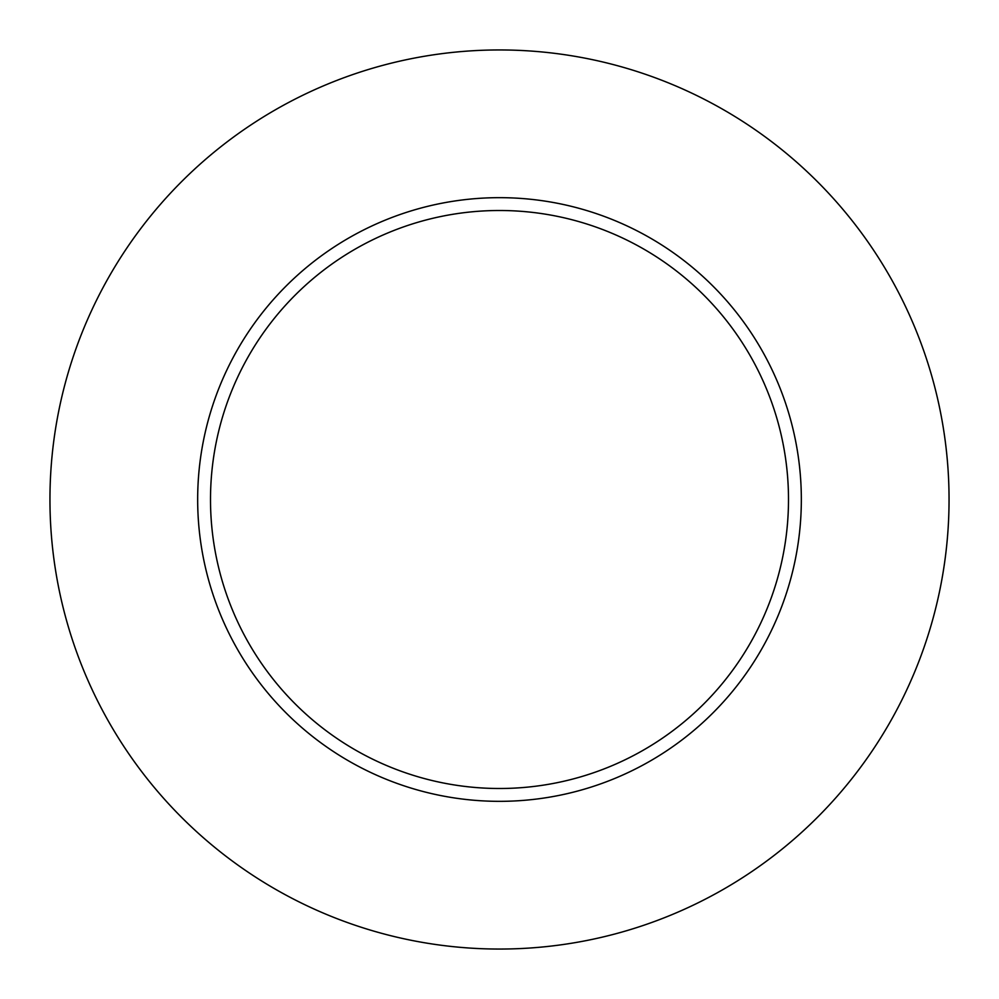 <?xml version="1.0" encoding="UTF-8"?>
<svg xmlns="http://www.w3.org/2000/svg" width="999" height="999" viewBox="0 0 999 999"><rect width="100%" height="100%" fill="white"/><g stroke="black" fill="none" stroke-linecap="round" stroke-linejoin="round"><path stroke-width="1.5" d="M788.498 499.5A288.998 288.998 0 0 0 499.5 210.502A288.998 288.998 0 0 0 210.502 499.5A288.998 288.998 0 0 0 499.5 788.498A288.998 288.998 0 0 0 788.498 499.5M949.05 499.5A449.55 449.55 0 0 0 499.5 49.95A449.55 449.55 0 0 0 49.95 499.5A449.55 449.55 0 0 0 499.5 949.05A449.55 449.55 0 0 0 949.05 499.5M801.335 499.5A301.835 301.835 0 0 1 499.5 801.335A301.835 301.835 0 0 1 197.665 499.5A301.835 301.835 0 0 1 499.5 197.665A301.835 301.835 0 0 1 801.335 499.5"/></g></svg>
